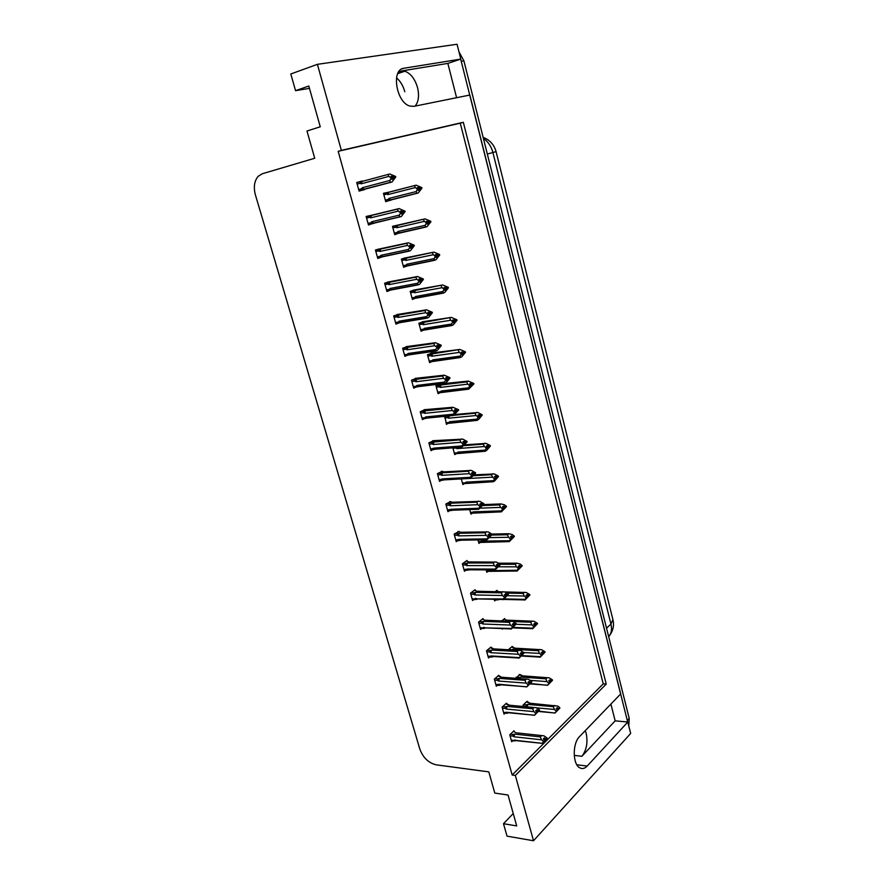 <?xml version="1.0" encoding="UTF-8"?>
<svg xmlns="http://www.w3.org/2000/svg" width="885" height="885" viewBox="0 0 885 885"><rect width="100%" height="100%" fill="white"/><g stroke="black" fill="none" stroke-linecap="round" stroke-linejoin="round"><path stroke-width="1.33" d="M585.262 730.678L586.191 733.422C587.983 742.581 586.556 750.203 581.899 756.277L615.163 720.844L627.797 722.027L630.673 733.444L533.511 840.75L515.335 775.448L606.236 684.094L463.32 122.285L341.367 150.384L317.405 64.328L290.811 73.986L295.546 90.668L309.462 88.367M415.109 106.1C418.594 101.852 419.401 95.702 417.543 87.648C414.954 78.92 410.74 73.444 404.887 71.22L401.447 70.966L398.626 71.917M317.405 64.328L457.058 44.25L460.797 59.096L403.881 68.245C390.916 69.229 396.27 102.693 409.866 106.045L413.892 106.344L469.846 95.038L620.706 693.895L579.498 736.652C572.506 743.168 572.506 763.843 579.531 767.682C582.12 769.231 584.686 768.678 587.22 766.045L627.797 722.027M610.893 704.084L615.163 720.844M456.594 97.715L447.854 63.399L460.797 59.096M513.234 813.525L503.499 823.714L507.028 836.148L533.511 840.75M295.546 90.668L308.81 86.033L320.259 126.787L306.984 131.002L314.717 158.26L262.248 173.77L258.154 176.336C254.294 180.982 253.375 187.177 255.411 194.921L419.855 749.141C423.096 757.748 428.539 762.981 436.183 764.817L488.797 771.886L494.803 793.082L508.045 795.029L516.718 825.915L503.499 823.714M396.502 77.869C400.385 81.143 403.151 85.779 404.821 91.752M512.172 775.017L603.238 683.873L460.266 123.17L338.181 151.324L512.172 775.017L515.335 775.448M338.181 151.324L341.367 150.384M460.266 123.17L463.32 122.285M603.238 683.873L606.236 684.094M442.378 471.262L437.4 473.652L439.535 481.374L441.217 480.356M450.742 501.541L445.83 504.063L447.943 511.685L449.503 510.678M459.005 531.476L454.149 534.109L456.24 541.642L457.7 540.647M467.169 561.046L467.014 560.493L462.379 563.8L464.448 571.245L465.82 570.25M483.21 619.157L483.044 618.582L478.553 622.144L480.566 629.412L481.805 628.416M475.234 590.273L475.079 589.709L470.51 593.138L472.557 600.506L473.862 599.51M506.574 703.829L506.408 703.21L502.105 707.137L504.052 714.162L505.125 713.166M498.874 675.93L498.709 675.321L494.339 679.127L496.308 686.24L497.436 685.244M491.087 647.709L490.921 647.112L486.496 650.807L488.487 657.986L489.67 657.002M433.927 440.608L428.871 442.865L431.039 450.686L432.842 449.646M425.364 409.578L420.231 411.713L422.422 419.623L424.402 418.572M416.691 378.183L411.492 380.174L413.715 388.183L415.906 387.088M407.919 346.389L402.642 348.248L404.887 356.345L407.377 355.206M399.035 314.208L393.681 315.923L395.96 324.12L398.681 322.981M390.042 281.618L384.621 283.189L386.922 291.497L389.986 290.313L386.767 290.933M380.926 248.619L375.428 250.046L377.762 258.453L382.055 256.971M371.711 215.21L366.124 216.482L368.492 225L373.857 222.998M362.363 181.37L356.71 182.487L359.1 191.116L364.509 189.113M514.185 731.408L514.019 730.778L509.771 734.815L511.696 741.763L512.736 740.767M502.149 628.56L502.304 629.135L502.968 628.593M504.804 619.113L504.649 618.549L501.861 620.816M512.382 647.012L512.227 646.437L508.41 649.69M519.882 674.602L515.689 678.231M494.162 599.289L494.604 600.893L495.843 599.919M497.138 590.892L496.983 590.339L495.412 591.556M486.086 569.663L486.805 572.307L488.111 571.345M477.911 539.684L478.929 543.401L480.312 542.428M469.636 509.351L470.953 514.152L472.413 513.178M461.339 478.918L462.877 484.56L464.448 483.575M452.866 447.843L454.713 454.624L456.406 453.629M444.845 416.337L446.449 424.324L448.297 423.307M439.458 384.09L435.962 385.86L438.086 393.659L440.122 392.619M432.488 352.894L427.477 354.73L429.634 362.629L431.902 361.545M423.97 321.52L418.882 323.224L421.061 331.222L423.638 330.094M415.342 289.771L410.186 291.342L412.399 299.429L415.22 298.3M406.613 257.635L401.381 259.062L403.615 267.259L406.967 266.031M397.774 225.1L392.475 226.383L394.732 234.68L399.865 232.766M388.836 192.167L383.448 193.295L385.738 201.691L390.904 199.789M527.283 701.894L527.128 701.285L523.024 705.113L523.389 706.473M385.683 201.492L391.004 200.154M399.179 233.142L399.92 232.976M359.089 191.06L364.642 189.6M356.71 182.509L362.264 181.005M368.392 224.624L373.946 223.308M447.854 63.399L401.447 70.966M460.687 59.14L627.697 722.016M458.95 51.761L463.895 60.833L629.213 718.366L628.804 725.645M526.553 701.827L529.175 703.155L557.871 706.108L559.774 707.635L558.623 708.752L557.262 707.657L556.112 708.774L557.484 709.87L556.753 711.175L559.884 708.033L554.995 713.056L538.622 711.131M554.618 705.389L553.291 706.661L527.836 704.416L526.42 704.803L526.885 706.794M536.741 707.867L554.408 709.46L556.433 711.407L555.26 712.657M527.836 701.938L529.993 703.232M559.774 707.635L558.623 708.752M556.433 711.407L557.583 710.279M527.836 704.416L527.183 706.816M556.322 710.998L557.484 709.87M554.408 709.46L553.291 706.661M530.093 703.232L529.175 703.155M556.256 708.642L558.656 708.852M558.734 709.162L559.851 707.934M556.178 708.83L558.712 709.051M513.444 731.331L516.055 732.791L543.976 735.822L546.996 737.935L545.813 739.119L544.397 737.88L543.213 739.063L544.596 740.192L543.512 741.796L547.074 738.245L542.096 743.345L511.253 740.137M543.423 738.853L545.813 739.119M546.963 737.825L545.779 739.008M545.89 739.417L547.074 738.245M545.868 739.318L543.246 739.03M517.128 732.902L516.055 732.791M510.037 735.767L513.023 736.099L513.223 734.506L510.413 734.207M513.023 736.099L513.986 736.785L514.661 734.119L513.223 734.506M513.986 736.785L541.465 739.805L540.348 736.895L514.661 734.119M541.72 735.535L540.348 736.895M541.465 739.805L543.401 741.387M515.712 740.513L514.307 740.966L516.42 740.468L514.86 739.96M543.512 741.796L542.339 743.035M519.119 674.558L521.752 675.797L549.231 677.844L552.406 679.846L551.244 680.941L549.873 679.857L548.711 680.941L550.072 682.025L549.353 683.364L552.517 680.266L547.594 685.3L530.259 683.508M547.218 677.6L545.879 678.839L520.391 677.014L518.223 678.419M530.569 680.388L546.985 681.594L549.021 683.53L547.848 684.824M520.435 674.647L522.482 675.852M552.406 679.846L551.244 680.941M549.021 683.53L550.182 682.446M520.391 677.014L519.849 678.541M548.91 683.12L550.072 682.025M546.985 681.594L545.879 678.839M522.57 675.852L521.752 675.797M548.788 680.864L551.266 681.041M551.355 681.35L552.483 680.156M548.866 681.063L551.322 681.24M511.596 646.979L514.251 648.13L541.675 649.723L544.95 651.747L543.777 652.809L542.405 651.725L541.222 652.776L542.593 653.86L541.874 655.232L545.06 652.168L540.115 657.223L540.348 656.681L521.752 655.597M539.739 649.49L538.368 650.696L512.869 649.313L511.043 649.833M523.942 652.533L539.474 653.407L541.399 654.922L540.348 656.681M512.935 647.046L514.882 648.163M544.95 651.747L543.777 652.809M541.509 655.342L542.704 654.281M512.869 649.313L512.581 649.911M541.399 654.922L542.593 653.86M539.474 653.407L538.368 650.696M514.959 648.163L514.251 648.13M541.233 652.765L543.799 652.909M543.888 653.218L545.038 652.057M541.476 652.986L543.855 653.119M503.996 619.091L506.651 620.142L534.031 621.27L537.416 623.328L536.221 624.345L534.839 623.272L533.633 624.29L535.016 625.363L534.297 626.779L537.527 623.748L532.549 628.826L532.759 628.195L513.101 627.399M515.944 624.279L531.874 624.887L533.81 626.392L532.759 628.195M537.416 623.328L536.221 624.345M532.173 621.049L530.779 622.221L513.333 621.58M533.92 626.812L535.126 625.783M533.81 626.392L535.016 625.363M531.874 624.887L530.779 622.221M507.249 620.164L506.651 620.142M533.721 624.356L536.244 624.456M536.332 624.766L537.494 623.637M533.998 624.567L536.299 624.655M505.811 703.752L508.433 705.124L536.31 707.712L539.419 709.847L538.224 710.998L536.808 709.77L535.602 710.92L536.985 712.038L535.89 713.609L539.507 710.157L534.496 715.29L507.216 712.292L503.598 712.536M535.757 710.766L538.224 710.998M539.396 709.737L538.191 710.887M538.301 711.308L539.507 710.157M538.279 711.197L535.646 710.954M507.116 703.874L509.317 705.212M509.406 705.212L508.433 705.124M502.381 708.122L505.368 708.398L505.567 706.816L502.735 706.551M505.368 708.398L506.331 709.073L507.016 706.418L505.567 706.816M506.331 709.073L533.832 711.617L532.726 708.752L507.016 706.418M534.12 707.436L532.726 708.752M533.832 711.617L535.779 713.188M506.585 712.812L508.798 712.845L507.216 712.292M535.89 713.609L534.717 714.892M498.078 675.875L500.711 677.147L528.544 679.282L531.763 681.428L530.546 682.545L529.119 681.328L527.902 682.435L529.285 683.552L528.179 685.101L531.852 681.738L526.807 686.893L499.483 684.293L495.865 684.614M527.991 682.357L530.546 682.545M531.73 681.317L530.513 682.435M530.624 682.855L531.852 681.738M530.602 682.744L528.046 682.556M499.417 675.963L501.507 677.202M501.585 677.213L500.711 677.147M494.626 680.145L497.613 680.377L497.824 678.795L494.969 678.585M497.613 680.377L498.576 681.041L499.284 678.397L497.824 678.795M498.576 681.041L526.11 683.109L525.015 680.288L499.284 678.397M526.431 679.016L525.015 680.288M526.11 683.109L528.057 684.669M500.456 684.924L499.184 685.377L501.076 684.901L499.483 684.293M528.179 685.101L527.006 686.417M490.268 647.665L492.912 648.838L520.69 650.497L524.009 652.676L522.769 653.75L521.353 652.544L520.103 653.617L522.769 653.75M523.986 652.566L522.747 653.639M521.586 655.022L524.097 652.997L519.019 658.163L519.207 657.61L491.651 655.973L488.033 656.371M522.858 654.07L524.097 652.997M522.825 653.96L520.358 653.827M491.629 647.731L493.609 648.882M493.664 648.882L492.912 648.838M486.783 651.847L489.77 652.024L489.991 650.453L487.104 650.298M489.77 652.024L490.744 652.688L491.463 650.055L489.991 650.453M490.744 652.688L518.3 654.258L517.216 651.482L491.463 650.055M520.103 653.617L521.497 654.723L520.369 656.239L522.028 655.044M518.643 650.243L517.216 651.482M518.3 654.258L520.258 655.807M492.691 656.648L491.529 657.09L493.277 656.637L491.651 655.973M520.369 656.239L519.207 657.61M482.358 619.124L485.013 620.208L512.736 621.381L516.165 623.582L514.915 624.622L513.488 623.416L512.216 624.456L513.621 625.551L512.47 627.045L516.254 623.903L511.154 629.102L511.309 628.45L480.112 627.797M512.304 624.522L514.915 624.622M516.143 623.471L514.882 624.511M515.004 624.943L516.254 623.903M514.97 624.832L512.581 624.744M485.644 620.23L485.013 620.208M478.851 623.217L481.838 623.339L482.071 621.779L479.15 621.668M481.838 623.339L482.812 623.991L483.542 621.381L482.071 621.779M482.812 623.991L510.391 625.064L509.317 622.332L483.542 621.381M510.767 621.137L509.317 622.332M510.391 625.064L512.36 626.602M484.847 628.04L483.807 628.45L485.378 628.029L483.73 627.321M483.807 628.45L482.856 628.461L483.11 627.919M512.47 627.045L511.309 628.45M504.738 591.932L526.287 592.496L529.783 594.565L528.566 595.55L527.194 594.488L525.967 595.472L527.349 596.534L526.641 597.983L529.905 594.997L524.882 600.096L525.082 599.377L504.151 598.913M499.339 599.51L496.883 599.942L497.138 599.355M507.348 595.693L524.185 596.025L526.133 597.519L525.082 599.377M496.286 590.87L498.83 591.611M529.783 594.565L528.566 595.55M524.506 592.286L523.101 593.404L507.028 593.116M526.243 597.95L527.858 596.999M526.133 597.519L527.349 596.534M524.185 596.025L523.101 593.404M526.155 595.605L528.599 595.66M528.688 595.981L529.872 594.886M526.431 595.826L528.655 595.87M498.819 563.192L516.763 563.181L520.126 563.999L522.073 565.471L520.834 566.411L519.451 565.36L518.212 566.312L519.716 567.794L518.887 568.845L522.183 565.902L517.139 571.024L517.316 570.228L486.374 570.725M517.006 571.024L489.106 571.345L489.328 570.736M498.565 566.798L516.409 566.831L518.356 568.314L517.316 570.228M522.073 565.471L520.834 566.411M516.763 563.181L515.335 564.265L500.18 564.265L498.908 565.305L497.47 564.11L496.164 565.084L497.569 566.157L496.264 567.13L497.691 566.61L496.872 567.683L500.291 564.663L495.113 569.918L495.235 569.088L467.612 569L463.994 569.63M518.466 568.756L519.716 567.794M491.573 570.913L489.947 570.117M518.356 568.314L519.595 567.362M516.409 566.831L515.335 564.265M518.488 566.522L520.867 566.522M520.944 566.854L522.15 565.792M518.765 566.732L520.922 566.743M492.027 534.053L508.919 533.721L512.315 534.562L514.262 536.033L513.012 536.941L511.618 535.89L510.357 536.797L511.751 537.848L511.043 539.374L514.373 536.465L509.295 541.609L509.45 540.724L482.071 541.133L478.486 541.819M509.207 541.609L481.252 542.416L481.451 541.775M489.582 537.615L508.543 537.295L510.612 539.208L509.45 540.724M514.262 536.033L513.012 536.941M508.919 533.721L507.47 534.772L491.75 535.06M511.729 538.467L512.304 538.456M510.612 539.208L511.862 538.29M483.708 541.985L482.071 541.133M510.49 538.766L511.751 537.848M508.543 537.295L507.47 534.772M510.745 537.084L513.034 537.051M513.123 537.372L514.351 536.354M511.021 537.295L513.09 537.261M474.349 590.251L477.026 591.235L504.682 591.921L508.233 594.134L506.95 595.14L505.523 593.946L504.24 594.952L505.645 596.036L504.483 597.486L508.322 594.466L503.178 599.687L503.322 598.946L472.103 598.88M504.428 595.085L506.95 595.14M508.2 594.023L506.928 595.03M507.039 595.472L508.322 594.466M507.016 595.351L504.704 595.306M470.82 594.255L473.818 594.311L474.05 592.762L471.085 592.707M473.818 594.311L474.791 594.963L475.533 592.364L474.05 592.762M474.791 594.963L502.392 595.517L501.33 592.839L475.533 592.364M502.802 591.689L501.33 592.839M502.392 595.517L504.361 597.043M476.904 599.09L476.03 599.466L477.391 599.101L475.721 598.337M476.03 599.466L474.869 599.532L475.101 598.946M504.483 597.486L503.322 598.946M496.452 565.305L498.908 565.305M466.24 561.046L468.939 561.909L496.529 562.097L500.169 564.221L498.874 565.194M498.996 565.637L500.291 564.663M498.963 565.526L496.739 565.515M497.613 566.71L498.166 566.71M462.7 564.951L465.698 564.951L465.93 563.402L462.932 563.413M465.698 564.951L466.672 565.592L467.424 563.004L465.93 563.402M466.672 565.592L494.295 565.615L493.244 562.982L467.424 563.004M494.737 561.875L493.244 562.982M494.295 565.615L496.264 567.13M494.969 569.907L468.884 569.807L467.612 569M469.304 569.818L466.782 570.25L466.992 569.641M496.385 567.584L495.235 569.088M458.021 531.498L460.764 532.25L488.277 531.907L492.071 534.175L490.755 535.104L489.316 533.92L487.989 534.85L489.405 535.923L488.077 536.852L489.527 536.376L488.697 537.483L492.16 534.507L486.949 539.784L487.049 538.865L459.415 539.319L455.797 540.027M488.387 535.148L490.755 535.104M492.038 534.064L490.721 534.994M490.843 535.436L492.16 534.507M490.81 535.325L488.664 535.37M489.383 536.564L490.024 536.553M454.481 535.292L457.479 535.237L457.722 533.699L454.669 533.766M457.479 535.237L458.452 535.867L459.226 533.29L457.722 533.699M458.452 535.867L486.097 535.348L485.057 532.77L459.226 533.29M486.573 531.708L485.057 532.77M486.097 535.348L488.077 536.852M486.85 539.784L461.129 540.193L459.415 539.319M461.129 540.193L458.596 540.624L458.795 539.972M488.199 537.306L487.049 538.865M483.498 504.605L500.987 503.93L504.406 504.782L506.364 506.242L505.092 507.105L503.698 506.076L502.415 506.939L503.93 508.421L503.111 509.539L506.474 506.685L501.364 511.851L501.496 510.866L474.094 511.807L470.521 512.57M501.319 511.851L473.298 513.145L473.475 512.47M480.367 508.134L500.578 507.393L502.536 508.853L501.496 510.866M506.364 506.242L505.092 507.105M500.987 503.93L499.516 504.926L482.812 505.556M503.731 508.687L504.384 508.665M502.647 509.306L503.93 508.421M475.754 512.703L474.094 511.807M502.536 508.853L503.808 507.979M500.578 507.393L499.516 504.926M502.901 507.304L505.114 507.227M505.202 507.548L506.441 506.563M503.178 507.514L505.169 507.437M474.371 474.847L494.383 473.94L498.366 476.086L497.071 476.915L495.677 475.898L494.372 476.727L495.777 477.756L495.08 479.36L498.476 476.539L494.826 480.765L493.343 481.728L465.256 483.531L465.41 482.823L462.446 482.978M470.366 478.387L492.514 477.148L494.593 479.039L493.454 480.655L466.03 482.137L465.41 482.823M498.366 476.086L497.071 476.915M492.967 473.763L491.474 474.714L473.575 475.754M495.644 478.564L496.374 478.519M493.343 481.728L493.454 480.655M494.593 479.039L495.899 478.21M467.711 483.088L466.03 482.137M494.472 478.586L495.777 477.756M492.514 477.148L491.474 474.714M494.958 477.159L497.104 477.037M497.193 477.369L498.454 476.429M495.246 477.358L497.16 477.258M464.89 444.812L486.164 443.407L490.268 445.575L488.962 446.372L487.558 445.354L486.241 446.14L487.768 447.622L486.949 448.806L490.39 446.029L486.728 450.332L485.212 451.25L458.076 453.529L457.114 453.574L457.246 452.821L454.282 453.043M455.454 447.644L456.914 448.618L484.349 446.527L486.319 447.954L487.646 447.168M486.319 447.954L485.301 450.078L457.855 452.113L457.246 452.821M490.268 445.575L488.962 446.372M484.836 443.241L483.321 444.148L464.072 445.653M487.458 448.075L488.266 448.009M485.212 451.25L485.301 450.078M486.44 448.418L487.768 447.622M459.569 453.12L457.855 452.113M457.069 447.522L456.914 448.618M484.349 446.527L483.321 444.148M486.927 446.637L488.985 446.483M489.084 446.825L490.356 445.918M487.215 446.848L489.051 446.704M455.067 414.49L477.834 412.498L482.082 414.7L480.743 415.452L479.338 414.434L478 415.187L479.537 416.658L478.719 417.886L482.203 415.153L478.531 419.523L476.993 420.397L449.834 423.207L448.883 423.251L448.983 422.466L446.018 422.742M481.617 415.098L482.203 415.153M448.573 415.972L447.666 417.609L448.64 418.196L476.097 415.53L478.077 416.957L479.416 416.204M478.077 416.957L477.059 419.136L449.602 421.725L448.983 422.466M482.082 414.7L480.743 415.452M476.617 412.355L475.079 413.218L453.629 415.319M479.161 417.211L480.057 417.134M476.993 420.397L477.059 419.136M478.199 417.41L479.537 416.658M451.328 422.798L449.602 421.725M449.303 415.906L448.64 418.196M476.097 415.53L475.079 413.218M478.796 415.762L480.776 415.563M480.865 415.906L482.17 415.043M479.084 415.961L480.843 415.795M441.593 383.836L468.298 381.092L473.785 383.437L472.435 384.145L471.03 383.15L469.669 383.858L471.085 384.853L470.4 386.59L473.917 383.902L468.674 389.168L441.482 392.52L440.553 392.564L440.619 391.745L437.655 392.077M473.243 383.858L473.917 383.902M468.298 381.092L466.738 381.9L441.051 384.964L439.546 385.373L439.292 386.822L440.265 387.409L467.734 384.167L469.725 385.572L471.085 384.853M469.725 385.572L468.707 387.807L441.239 390.982L440.619 391.745M473.785 383.437L472.435 384.145M470.776 385.993L471.749 385.871M468.674 389.168L468.707 387.807M469.846 386.037L471.207 385.329M442.987 392.11L441.239 390.982M441.051 384.964L440.265 387.409M467.734 384.167L466.738 381.9M470.566 384.488L472.468 384.267M472.557 384.61L473.884 383.791M470.842 384.687L472.524 384.499M449.702 501.585L452.489 502.226L479.924 501.364L483.841 503.653L482.502 504.538L481.053 503.366L479.714 504.251L481.13 505.313L479.792 506.209L481.252 505.766L480.433 506.917L483.929 503.985L478.697 509.284L452.854 510.202L451.107 509.273L447.489 510.07M480.212 504.627L482.502 504.538M483.807 503.532L482.469 504.417M482.59 504.881L483.929 503.985M482.568 504.76L480.5 504.837M481.053 506.054L481.772 506.021M446.162 505.28L449.16 505.158L449.414 503.631L446.294 503.764M449.16 505.158L450.144 505.777L450.919 503.222L449.414 503.631M450.144 505.777L477.8 504.715L476.772 502.182L450.919 503.222M478.32 501.164L476.772 502.182M477.8 504.715L479.792 506.209M452.854 510.202L450.321 510.645L450.487 509.959M478.697 509.284L478.763 508.267L451.107 509.273M479.913 506.662L478.763 508.267M441.272 471.329L444.104 471.838L471.462 470.433L475.51 472.745L474.15 473.597L472.701 472.424L471.34 473.276L472.756 474.327L471.517 475.643L472.889 474.791L472.07 475.975L475.599 473.088L470.333 478.409L444.469 479.858L442.71 478.873L439.093 479.747M471.948 473.729L474.15 473.597M475.477 472.634L474.117 473.475M474.249 473.94L475.599 473.088M474.216 473.818L472.236 473.94M472.623 475.168L473.431 475.123M437.743 474.902L440.741 474.725L440.995 473.209L437.821 473.398M440.741 474.725L441.726 475.334L442.522 472.8L440.995 473.209M441.726 475.334L469.393 473.696L468.386 471.218L442.522 472.8M469.957 470.256L468.386 471.218M469.393 473.696L471.395 475.179M444.469 479.858L441.947 480.312L442.091 479.581M470.333 478.409L470.377 477.303L442.71 478.873M471.517 475.643L470.377 477.303M432.721 440.708L462.888 439.126L467.081 441.471L465.698 442.268L464.238 441.106L462.855 441.914L464.282 442.954L463.021 444.237L464.415 443.429L463.596 444.646L467.169 441.814L461.859 447.157L435.995 449.149L434.203 448.098L430.586 449.06M463.574 442.445L465.698 442.268M467.048 441.349L465.665 442.146M465.798 442.622L467.169 441.814M465.764 442.5L463.862 442.655M464.083 443.905L464.979 443.839M429.225 444.159L432.223 443.916L432.488 442.411L429.214 442.677M432.223 443.916L433.207 444.524L434.015 441.991L432.488 442.411M433.207 444.524L460.897 442.301L459.89 439.878L434.015 441.991M461.483 438.96L459.89 439.878M460.897 442.301L462.899 443.761M435.995 449.149L433.462 449.602L433.584 448.828M461.859 447.157L461.881 445.952L434.203 448.098M463.021 444.237L461.881 445.952M424.037 409.722L452.91 407.277L458.507 409.678L457.136 410.551L455.675 409.401L454.27 410.164L455.698 411.193L454.425 412.432L455.83 411.669L455.023 412.93L458.64 410.142L453.286 415.507L427.411 418.052L425.596 416.946L424.977 417.709L421.979 418.008M455.1 410.762L457.136 410.551M458.507 409.678L457.102 410.43M457.235 410.905L458.64 410.142M457.202 410.784L455.388 410.972M458.01 410.087L458.607 410.02M455.454 412.266L456.428 412.167M420.596 413.041L423.605 412.731L423.871 411.237L420.475 411.58M423.605 412.731L424.59 413.328L425.408 410.817L423.871 411.237M424.59 413.328L452.29 410.507L451.295 408.14L425.408 410.817M452.91 407.277L451.295 408.14M452.29 410.507L454.293 411.967M427.411 418.052L424.888 418.516L424.977 417.709M453.286 415.507L453.286 414.202L425.596 416.946M454.425 412.432L453.286 414.202M415.22 378.36L444.237 375.196L449.868 377.607L448.474 378.448L447.002 377.298L445.575 378.017L447.013 379.045L445.708 380.24L447.146 379.521L446.339 380.815L449.989 378.083L446.25 382.641L444.613 383.47L418.727 386.59L416.879 385.417L416.271 386.203L413.262 386.568M446.516 378.68L448.474 378.448M449.868 377.607L448.441 378.326M448.573 378.802L449.989 378.083M448.54 378.68L446.803 378.891M449.259 378.05L449.956 377.961M446.704 380.229L447.766 380.096M411.868 381.535L414.877 381.158L415.153 379.676L411.602 380.119M414.877 381.158L415.861 381.756L416.702 379.256L415.153 379.676M415.861 381.756L443.573 378.326L442.588 376.014L416.702 379.256M444.237 375.196L442.588 376.014M443.573 378.326L445.586 379.765M418.727 386.59L416.216 387.055L416.271 386.203M444.613 383.47L444.58 382.066L416.879 385.417M445.708 380.24L444.58 382.066M430.94 353.104L459.868 349.442L465.399 351.799L461.229 352.141L462.778 353.602L461.97 354.907L465.521 352.274L461.826 356.788L460.244 357.551L433.042 361.456L432.123 361.511L432.168 360.649L429.203 361.047M464.736 352.252L465.521 352.274M459.868 349.442L432.588 353.823L431.072 354.232L430.807 355.67L431.791 356.246L459.282 352.407L461.262 353.801L462.645 353.126M461.262 353.801L460.255 356.091L432.776 359.863L432.168 360.649M465.399 351.799L464.028 352.462M462.291 354.376L463.342 354.232M460.244 357.551L460.255 356.091M461.395 354.277L462.778 353.602M434.557 361.047L432.776 359.863M432.588 353.823L431.791 356.246M459.282 352.407L458.286 350.195M462.235 352.838L464.061 352.584M464.149 352.938L465.488 352.153M462.512 353.038L464.116 352.816M422.156 321.819L451.339 317.394L456.903 319.773L452.689 320.027L454.237 321.487L453.43 322.826L457.025 320.248L453.319 324.839L451.715 325.558L424.49 330.028L423.605 330.083L423.605 329.176L420.629 329.64M456.074 320.27L457.025 320.248M451.339 317.394L424.026 322.295L422.499 322.715L422.233 324.142L423.207 324.695L450.708 320.259L452.7 321.631L454.105 321.012M452.7 321.631L451.704 323.987L424.214 328.368L423.605 329.176M456.903 319.773L455.509 320.392M453.695 322.383L454.835 322.206M451.715 325.558L451.704 323.987M452.832 322.107L454.237 321.487M426.017 329.618L424.214 328.368M424.026 322.295L423.207 324.695M450.708 320.259L449.735 318.102M453.795 320.79L455.543 320.514M455.631 320.868L456.992 320.127M454.082 320.99L455.598 320.746M413.118 290.191L442.71 284.959L448.297 287.337L444.038 287.514L445.465 288.488L444.79 290.346L448.43 287.824L444.712 292.492L443.086 293.156L415.839 298.212L414.976 298.278L414.932 297.316L411.967 297.858M447.224 287.913L448.43 287.824M442.71 284.959L415.364 290.391L413.826 290.8L413.549 292.227L414.534 292.769L442.035 287.702L444.038 289.063L445.465 288.488M444.038 289.063L443.042 291.486L415.541 296.486L414.932 297.316M448.297 287.337L446.881 287.913M445 289.992L446.217 289.771M443.086 293.156L443.042 291.486M444.17 289.55L445.586 288.975M417.377 297.791L415.541 296.486M415.364 290.391L414.534 292.769M442.035 287.702L441.073 285.612M445.255 288.344L446.914 288.034M447.013 288.399L448.396 287.702M445.476 288.554L446.98 288.278M403.626 258.254L433.971 252.114L439.591 254.504L435.276 254.603L436.714 255.566L436.04 257.469L439.723 255.002L435.995 259.736L434.336 260.356L407.078 265.998L406.248 266.075L406.16 265.069L403.195 265.677M436.626 255.5L439.723 255.002M433.971 252.114L406.591 258.088L405.031 258.508L404.755 259.913L405.739 260.455L433.252 254.747L435.265 256.097L436.714 255.566M435.265 256.097L434.281 258.575L406.757 264.206L406.16 265.069M439.591 254.504L438.152 255.035M436.194 257.203L437.489 256.938M434.336 260.356L434.281 258.575M435.398 256.584L436.836 256.053M408.627 265.589L406.757 264.206M406.591 258.088L405.739 260.455M433.252 254.747L432.3 252.712M436.604 255.488L438.186 255.157M438.285 255.522L439.69 254.869M436.748 255.71L438.252 255.4M392.973 226.217L425.11 218.861L430.774 221.261L426.415 221.272L427.975 222.71L427.19 224.17L430.906 221.759L427.167 226.582L425.486 227.135L398.206 233.397L397.409 233.474L397.276 232.423L394.312 233.098M427.875 222.323L430.906 221.759M425.11 218.861L396.148 225.808L395.849 227.202L396.845 227.733L424.369 221.372L426.371 222.699L427.842 222.223M426.371 222.699L425.397 225.244L397.874 231.527L397.276 232.423M430.774 221.261L429.313 221.737M427.278 224.005L428.65 223.695M425.486 227.135L425.397 225.244M426.504 223.197L427.975 222.71M399.766 232.976L397.874 231.527M397.708 225.387L396.845 227.733M424.369 221.372L423.428 219.403M427.842 222.212L429.347 221.869M429.446 222.235L430.873 221.626M427.909 222.456L429.413 222.113M383.515 193.527L416.149 185.175L421.846 187.598L417.432 187.52L418.87 188.45L418.218 190.463L421.979 188.096L418.229 192.996L389.234 200.386L388.471 200.464L388.283 199.368L385.318 200.121M418.948 188.726L421.979 188.096M416.149 185.175L387.143 192.698L386.845 194.081L387.829 194.6L415.353 187.565L417.377 188.881L418.87 188.45M417.377 188.881L416.404 191.492L388.88 198.45L388.283 199.368M421.846 187.598L420.364 188.018M418.251 190.397L419.7 190.021M416.525 193.505L416.404 191.492M417.51 189.39L419.003 188.959M390.794 199.966L388.88 198.45M388.714 192.277L387.829 194.6M415.353 187.565L414.434 185.673M418.893 188.538L420.397 188.151M420.497 188.527L421.946 187.963M418.959 188.782L420.463 188.394M406.226 346.643L435.453 342.716L441.106 345.139L439.701 345.924L438.23 344.796L436.781 345.46L438.219 346.477L436.891 347.639L438.352 346.964L437.544 348.303L441.239 345.615L437.489 350.25L435.829 351.035L409.932 354.73L408.051 353.491L407.443 354.31L404.445 354.741M437.821 346.201L439.701 345.924M441.106 345.139L439.668 345.803M439.801 346.289L441.239 345.615M439.768 346.168L438.108 346.4M440.376 345.615L441.206 345.493M437.854 347.794L438.993 347.628M403.029 349.641L406.038 349.199L406.315 347.728L402.653 348.27M406.038 349.199L407.034 349.785L407.874 347.307L406.315 347.728M407.034 349.785L434.745 345.725L433.783 343.48L407.874 347.307M435.453 342.716L433.783 343.48M434.745 345.725L436.759 347.152M409.932 354.73L407.432 355.206L407.443 354.31M435.829 351.035L435.763 349.52L408.051 353.491M436.891 347.639L435.763 349.52M397.011 314.551L426.548 309.816L432.245 312.25L430.807 313.002L429.336 311.874L427.864 312.493L429.302 313.5L427.964 314.617L429.435 313.987L428.639 315.37L432.378 312.737L428.617 317.461L426.924 318.18L401.027 322.472L399.124 321.178L398.515 322.018L395.518 322.516M429.026 313.301L430.807 313.002M432.245 312.25L430.774 312.881M430.906 313.367L432.378 312.737M430.873 313.235L429.435 313.987M431.305 312.792L432.345 312.615M428.882 314.949L430.11 314.739M394.091 317.361L397.088 316.852L397.376 315.381L393.714 316.011M397.088 316.852L398.084 317.416L398.947 314.96L397.376 315.381M398.084 317.416L425.807 312.715L424.855 310.535L398.947 314.96M426.548 309.816L424.855 310.535M425.807 312.715L427.831 314.131M401.027 322.472L398.538 322.959L398.515 322.018M426.924 318.18L426.835 316.553L399.124 321.178M427.964 314.617L426.835 316.553M387.464 282.116L417.543 276.507L423.273 278.952L421.813 279.649L420.331 278.532L418.837 279.107L420.286 280.102L418.782 280.678L420.419 280.6L419.623 282.016L423.406 279.45L419.634 284.24L417.908 284.915L392.011 289.815L390.075 288.455L389.477 289.318L386.468 289.882M420.109 279.981L421.813 279.649M423.273 278.952L421.78 279.527M421.913 280.025L423.406 279.45M421.88 279.892L420.309 280.202M421.99 279.583L423.373 279.317M419.8 281.695L421.116 281.441M385.03 284.671L388.028 284.085L388.327 282.636L384.665 283.344M388.028 284.085L389.024 284.638L389.909 282.204L388.327 282.636M389.024 284.638L416.747 279.295L415.817 277.16L389.909 282.204M417.543 276.507L415.817 277.16M416.747 279.295L418.782 280.678M392.011 289.815L389.544 290.302L389.477 289.318M417.908 284.915L417.797 283.178L390.075 288.455M418.915 281.176L417.797 283.178M377.231 249.437L408.416 242.767L414.18 245.222L412.698 245.875L411.215 244.769L409.689 245.3L411.138 246.273L414.313 245.72L410.529 250.599L408.781 251.218L382.873 256.738L380.926 255.311L380.318 256.207L377.32 256.849M411.071 246.229L412.698 245.875M414.18 245.222L412.664 245.753M410.607 248.01L414.28 245.599M412.797 246.251L414.313 245.72M412.764 246.118L411.193 246.461M375.848 251.561L378.857 250.909L379.156 249.47L375.494 250.278M378.857 250.909L379.853 251.462L380.749 249.039L379.156 249.47M379.853 251.462L407.576 245.433L406.658 243.375L380.749 249.039M411.282 246.782L409.755 247.313L411.282 246.782L410.485 248.243L412.001 247.711M408.416 242.767L406.658 243.375M407.576 245.433L409.622 246.804M382.873 256.738L380.428 257.236L380.318 256.207M408.781 251.218L408.649 249.36L380.926 255.311M409.755 247.313L408.649 249.36M366.158 216.571L399.168 208.594L405.009 211.194L400.429 211.039L401.89 212.013L400.33 212.489L402.022 212.522L401.237 214.026L402.775 213.55L403.527 211.913L405.109 211.57L401.314 216.526L373.636 223.252L371.645 221.759L371.047 222.677L368.049 223.396M401.89 212.046L403.46 211.67M404.965 211.061L403.427 211.537M403.571 212.046L405.109 211.57M403.527 211.913L401.956 212.289M401.934 212.19L405.076 211.438M401.303 213.905L402.775 213.55M366.567 218.042L369.565 217.312L369.875 215.885L366.213 216.781M369.565 217.312L370.572 217.854L371.479 215.453L369.875 215.885M370.572 217.854L398.294 211.128L397.387 209.137L371.479 215.453M399.168 208.594L397.387 209.137M398.294 211.128L400.33 212.489M373.636 223.252L371.213 223.761L371.047 222.677M399.544 217.09L399.367 215.11L371.645 221.759M400.474 212.997L399.367 215.11M357.153 184.091L360.151 183.284L361.157 183.814L388.88 176.38L387.995 174.456L389.798 173.98L395.639 176.458L394.113 177.011L392.619 175.927L391.048 176.347L392.509 177.299L390.927 177.73L392.641 177.819L391.867 179.367L393.427 178.947L394.179 177.266L395.783 176.967L391.978 182.022L364.266 189.335L362.253 187.764L361.655 188.715L358.657 189.512M392.542 177.431L394.113 177.011M395.639 176.458L394.079 176.878M394.212 177.398L395.783 176.967M394.179 177.266L395.739 176.834M360.151 183.284L360.472 181.868L362.087 181.436L361.157 183.814M387.995 174.456L362.087 181.436M388.88 176.38L390.927 177.73M364.266 189.335L361.876 189.844L361.655 188.715M390.174 182.509L389.975 180.418L362.253 187.764M391.07 178.239L389.975 180.418M393.427 178.947L391.867 179.367M581.899 756.277L574.221 755.37M401.702 68.975L403.881 68.245M576.865 764.773L587.22 766.045M612.918 619.589L610.949 624.058L492.901 152.508L496.076 151.623L612.918 619.589M608.703 636.791L610.075 634.744C611.623 631.669 611.911 628.107 610.949 624.058L606.535 628.162M487.325 154.023L492.901 152.508C491.252 146.313 488.077 141.611 483.387 138.381M463.895 60.833L461.339 61.242M629.213 718.366L627.376 720.357M523.289 706.086L526.232 706.352M526.42 704.803L523.621 704.548M518.964 677.412L516.143 677.202M511.43 649.701L508.587 649.546M452.976 448.252L455.941 448.02M449.005 423.284L446.239 423.539M444.701 417.897L447.666 417.609M447.91 416.149L444.602 416.47M440.741 392.597L437.887 392.929M436.327 387.176L439.292 386.822M439.546 385.373L436.106 385.783M425.043 418.55L422.211 418.826M416.437 387.088L413.505 387.442M432.378 361.545L429.446 361.954M427.842 356.091L430.807 355.67M431.072 354.232L427.477 354.741M423.937 330.116L420.895 330.592M419.269 324.618L422.233 324.142M422.499 322.715L418.904 323.302M415.386 298.289L412.244 298.865M410.574 292.769L413.549 292.227M413.826 290.8L410.22 291.475M406.746 266.075L403.483 266.739M401.79 260.533L404.755 259.913M405.031 258.508L401.436 259.261M397.996 233.441L394.61 234.215M392.885 227.887L395.849 227.202M396.148 225.808L392.542 226.648M389.234 200.386L385.628 201.293M383.88 194.844L386.845 194.081M387.143 192.698L383.548 193.627M407.731 355.239L404.699 355.67M398.925 322.981L395.783 323.501M381.004 257.236L377.618 257.955M371.877 223.717L368.37 224.558M362.662 189.766L358.989 190.74M404.887 71.22L397.708 73.632M612.984 619.821C614.234 625.186 613.261 630.153 610.075 634.744L608.548 636.182M496.076 151.623C494.129 144.686 489.814 139.93 483.122 137.33M538.323 711.452L554.972 712.989M515.247 740.303L542.085 743.311M513.942 740.9L511.386 740.612M529.916 683.873L547.549 685.2M521.353 656.006L540.038 657.101M512.625 627.863L532.449 628.671M508.123 712.879L506.784 713.343M507.647 712.668L534.452 715.213M506.297 713.277L503.742 713.033M499.948 684.713L526.73 686.782M498.576 685.333L496.009 685.134M492.171 656.438L518.92 658.031M490.766 657.068L488.188 656.913M484.294 627.83L511.021 628.925M482.856 628.461L480.278 628.361M496.883 599.942L494.328 599.886M503.499 599.433L524.761 599.919M498.886 599.51L498.034 599.875M489.106 571.345L486.54 571.334M490.622 570.714L516.995 570.825M491.164 570.913L490.456 571.223M481.252 542.416L478.663 542.45M482.79 541.775L509.129 541.399M483.365 541.974L482.79 542.24M476.34 598.88L503.023 599.488M474.869 599.532L472.269 599.466M468.884 569.807L468.154 570.139M468.287 569.597L494.936 569.697M466.782 570.25L464.171 570.239M460.764 540.182L460.167 540.458M460.145 539.972L486.75 539.54M458.596 540.624L455.974 540.669M473.298 513.145L470.698 513.234M474.88 512.503L501.187 511.618M465.256 483.531L462.634 483.675M466.871 482.889L493.144 481.484M457.114 453.574L454.481 453.762M458.773 452.921L485.002 450.996M448.883 423.251L446.228 423.506M450.587 422.61L476.772 420.143M440.553 392.575L437.876 392.874M442.301 391.922L468.453 388.924M451.903 509.981L478.475 509.03M450.321 510.645L447.677 510.745M443.573 479.637L470.101 478.143M441.947 480.312L439.281 480.455M435.143 448.927L461.616 446.881M433.462 449.602L430.796 449.812M426.614 417.842L453.043 415.242M424.888 418.516L422.189 418.782M417.985 386.38L444.358 383.205M416.216 387.055L413.494 387.387M432.123 361.522L429.424 361.888M433.927 360.881L460.023 357.319M423.605 330.094L420.873 330.525M425.453 329.452L451.505 325.326M414.976 298.278L412.211 298.776M416.868 297.648L442.876 292.946M406.248 266.075L403.449 266.639M408.195 265.456L434.159 260.168M397.409 233.474L394.588 234.116M399.412 232.866L425.32 226.98M388.471 200.464L385.606 201.183M390.528 199.877L416.392 193.373M409.246 354.542L435.575 350.781M407.432 355.206L404.677 355.593M400.407 322.295L426.681 317.936M398.538 322.959L395.761 323.412M391.469 289.649L417.687 284.693M389.544 290.302L386.734 290.833M382.42 256.606L408.582 251.019M380.428 257.247L377.596 257.845M373.26 223.142L399.367 216.925M371.213 223.761L368.337 224.447M363.978 189.246L390.031 182.387M361.876 189.855L358.967 190.618"/></g></svg>
